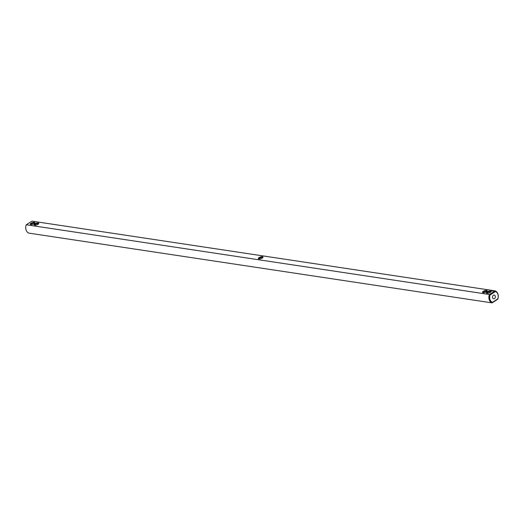 <?xml version="1.0" encoding="UTF-8"?>
<svg xmlns="http://www.w3.org/2000/svg" width="524" height="524" viewBox="0 0 524 524"><rect width="100%" height="100%" fill="white"/><g stroke="black" fill="none" stroke-linecap="round" stroke-linejoin="round"><path stroke-width="0.79" d="M497.741 299.243L497.8 298.89A5.653 4.231 -81.4 0 0 495.475 291.521L495.101 290.866A6.223 4.651 -81.4 0 1 497.741 299.243L492.049 302.879L28.899 233.134A6.223 4.651 98.6 0 1 26.259 224.757L489.409 294.508L490.091 294.966A5.653 4.231 -81.4 0 0 492.416 302.335L492.049 302.879A6.223 4.651 -81.4 0 1 489.409 294.508L495.101 290.866L31.951 221.121L26.259 224.757M497.8 298.89L492.416 302.335M34.211 223.709A2.45 0.891 -17.5 0 0 34.859 223.119A2.45 0.891 -17.5 0 0 32.331 222.615A2.45 0.891 -17.5 0 0 30.556 224.475A2.45 0.891 -17.5 0 0 34.211 223.709M38.075 224.292A2.45 0.891 -17.5 0 0 38.724 223.702A2.45 0.891 -17.5 0 0 36.195 223.198A2.45 0.891 -17.5 0 0 34.42 225.058A2.45 0.891 -17.5 0 0 38.075 224.292M258.961 258.908A2.45 0.891 -17.5 0 0 261.221 258.568A2.45 0.891 -17.5 0 0 262.937 257.467A2.45 0.891 -17.5 0 0 262.4 256.714A2.45 0.891 -17.5 0 0 259.288 257.441A2.45 0.891 -17.5 0 0 258.633 258.823A2.45 0.891 -17.5 0 0 258.961 258.908M491.499 290.886L492.043 290.702L491.499 290.892M492.56 290.872L492.2 290.997L492.573 290.925M491.898 290.951L492.449 290.761L491.898 290.931M492.763 291.082L493.123 290.866L492.763 291.082M493.818 291.337L494.427 290.944L493.818 291.337M483.285 291.337A2.45 0.891 -17.5 0 0 482.846 292.589A2.45 0.891 -17.5 0 0 485.159 292.425A2.45 0.891 -17.5 0 0 487.15 291.233A2.45 0.891 -17.5 0 0 486.128 290.453A2.45 0.891 -17.5 0 0 483.285 291.337M487.15 291.92A2.45 0.891 -17.5 0 0 486.711 293.171A2.45 0.891 -17.5 0 0 489.03 293.008A2.45 0.891 -17.5 0 0 491.014 291.816A2.45 0.891 -17.5 0 0 489.992 291.036A2.45 0.891 -17.5 0 0 487.15 291.92M495.475 291.521L490.091 294.966M492.626 297.776A1.886 1.408 -81.4 0 1 492.855 295.857A1.886 1.408 -81.4 0 1 494.224 295.064A1.886 1.408 -81.4 0 1 495.337 297.141A1.886 1.408 -81.4 0 1 493.667 298.791A1.886 1.408 -81.4 0 1 492.626 297.776M262.648 257.788A1.886 0.688 -17.5 0 0 262.635 257.749A1.886 0.688 -17.5 0 0 262.157 257.474A1.886 0.688 -17.5 0 0 260.081 257.873A1.886 0.688 -17.5 0 0 259.039 258.882A1.886 0.688 -17.5 0 0 259.059 258.922M486.861 291.554A1.886 0.688 -17.5 0 0 486.848 291.514A1.886 0.688 -17.5 0 0 485.676 291.246A1.886 0.688 -17.5 0 0 483.816 291.894A1.886 0.688 -17.5 0 0 483.252 292.647A1.886 0.688 -17.5 0 0 483.272 292.687M38.429 224.023A1.886 0.688 -17.5 0 0 38.422 223.984A1.886 0.688 -17.5 0 0 36.418 223.899A1.886 0.688 -17.5 0 0 34.826 225.117A1.886 0.688 -17.5 0 0 34.846 225.156M34.564 223.447A1.886 0.688 -17.5 0 0 34.558 223.401A1.886 0.688 -17.5 0 0 32.553 223.316A1.886 0.688 -17.5 0 0 30.962 224.534A1.886 0.688 -17.5 0 0 30.975 224.573M490.726 292.137A1.886 0.688 -17.5 0 0 490.713 292.097A1.886 0.688 -17.5 0 0 489.54 291.822A1.886 0.688 -17.5 0 0 487.68 292.477A1.886 0.688 -17.5 0 0 487.117 293.23A1.886 0.688 -17.5 0 0 487.137 293.27"/></g></svg>
